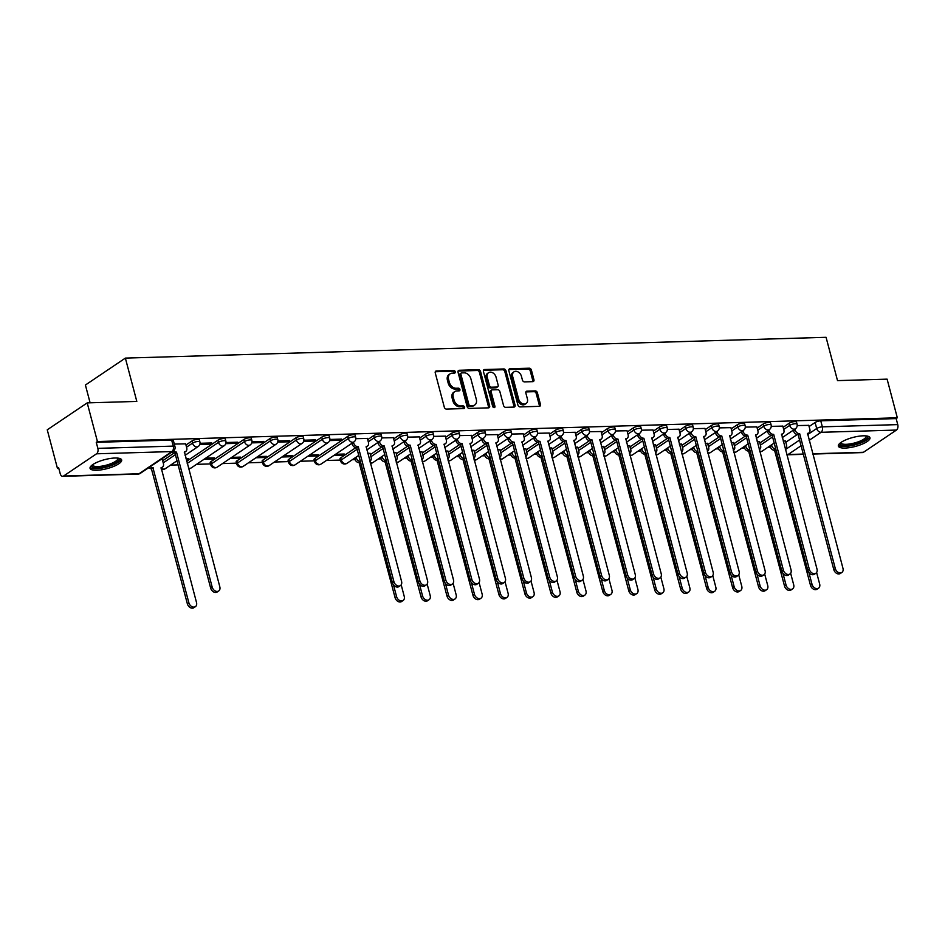 <?xml version="1.0" encoding="UTF-8"?>
<svg xmlns="http://www.w3.org/2000/svg" width="945" height="945" viewBox="0 0 945 945"><rect width="100%" height="100%" fill="white"/><g stroke="black" fill="none" stroke-linecap="round" stroke-linejoin="round"><path stroke-width="1.42" d="M455.23 371.751A1.441 1.063 56 0 0 453.742 370.452L436.377 370.96A2.055 1.524 56 0 0 435.255 372.921L444.315 407.236A2.055 1.524 56 0 0 446.453 409.09L463.818 408.583A1.441 1.063 56 0 0 463.109 405.913L460.865 405.972A6.58 4.879 56 0 1 454.025 400.03L453.269 397.172A6.58 4.879 56 0 1 454.817 391.561A6.58 4.879 56 0 1 456.884 390.911L459.128 390.852A1.441 1.063 56 0 0 458.419 388.182L456.175 388.241A6.58 4.879 56 0 1 449.336 382.3L448.58 379.441A6.58 4.879 56 0 1 450.127 373.83A6.58 4.879 56 0 1 452.194 373.18L454.439 373.121A1.441 1.063 56 0 0 455.23 371.751M454.108 373.133A1.441 1.063 56 0 0 452.572 371.231L435.279 371.751M463.475 408.594A1.441 1.063 56 0 0 461.94 406.693L459.695 406.763L460.865 405.972M458.786 390.864A1.441 1.063 56 0 0 457.262 388.962L455.006 389.033L456.175 388.241M355.781 447.67L340.743 457.805A4.193 1.193 165.2 0 0 340.011 458.774L340.578 460.912A4.193 1.193 -14.8 0 1 341.299 459.943L357.151 449.265M347.748 436.366L314.779 458.573A4.193 1.193 165.2 0 0 314.047 459.553L314.614 461.68A4.193 1.193 -14.8 0 1 315.335 460.711L348.315 438.504A4.193 1.193 -14.8 0 1 352.721 436.956A4.193 1.193 -14.8 0 1 355.698 437.334L355.131 435.196A4.193 1.193 165.2 0 0 352.154 434.818A4.193 1.193 165.2 0 0 347.748 436.366L348.315 438.504A4.193 3.107 -124 0 0 352.674 442.284A4.193 3.107 -124 0 0 353.985 441.882A4.193 4.193 0 0 0 355.698 437.334M321.784 437.133L288.816 459.353A4.193 1.193 165.2 0 0 288.083 460.321L288.65 462.459A4.193 1.193 -14.8 0 1 289.371 461.479L322.351 439.271A4.193 1.193 -14.8 0 1 326.757 437.724A4.193 1.193 -14.8 0 1 329.734 438.102L329.167 435.964A4.193 1.193 165.2 0 0 326.19 435.586A4.193 1.193 165.2 0 0 321.784 437.133L322.351 439.271A4.193 3.107 -124 0 0 326.698 443.063A4.193 3.107 -124 0 0 328.021 442.65A4.193 4.193 0 0 0 329.734 438.102M295.82 437.901L262.852 460.12A4.193 1.193 165.2 0 0 262.119 461.089L262.686 463.227A4.193 1.193 -14.8 0 1 263.407 462.259L296.387 440.039A4.193 1.193 -14.8 0 1 300.793 438.504A4.193 1.193 -14.8 0 1 303.77 438.87L303.203 436.732A4.193 1.193 165.2 0 0 300.226 436.366A4.193 1.193 165.2 0 0 295.82 437.901L296.387 440.039A4.193 3.107 -124 0 0 300.734 443.831A4.193 3.107 -124 0 0 302.057 443.418A4.193 4.193 0 0 0 303.77 438.87M269.857 438.681L236.876 460.888A4.193 1.193 165.2 0 0 236.155 461.857L236.722 463.995A4.193 1.193 -14.8 0 1 237.443 463.026L270.424 440.819A4.193 1.193 -14.8 0 1 274.83 439.271A4.193 1.193 -14.8 0 1 277.806 439.649L277.239 437.511A4.193 1.193 165.2 0 0 274.263 437.133A4.193 1.193 165.2 0 0 269.857 438.681L270.424 440.819A4.193 3.107 -124 0 0 274.771 444.599A4.193 3.107 -124 0 0 276.094 444.185A4.193 4.193 0 0 0 277.806 439.649M243.893 439.449L210.912 461.656A4.193 1.193 165.2 0 0 210.192 462.637L210.759 464.763A4.193 1.193 -14.8 0 1 211.479 463.794L244.46 441.587A4.193 1.193 -14.8 0 1 248.866 440.039A4.193 1.193 -14.8 0 1 251.842 440.417L251.275 438.279A4.193 1.193 165.2 0 0 248.299 437.901A4.193 1.193 165.2 0 0 243.893 439.449L244.46 441.587A4.193 3.107 -124 0 0 248.807 445.367A4.193 3.107 -124 0 0 250.13 444.965A4.193 4.193 0 0 0 251.842 440.417M114.947 458.018A16.348 4.654 165.2 0 0 98.02 461.869A16.348 4.654 165.2 0 0 90.058 468.318A16.348 4.654 165.2 0 0 96.768 470.267A16.348 4.654 165.2 0 0 113.695 466.417A16.348 4.654 165.2 0 0 121.657 459.967A16.348 4.654 165.2 0 0 114.947 458.018M863.246 435.81A16.348 4.654 165.2 0 0 846.318 439.661A16.348 4.654 165.2 0 0 838.357 446.111A16.348 4.654 165.2 0 0 845.078 448.06A16.348 4.654 165.2 0 0 862.005 444.209A16.348 4.654 165.2 0 0 869.967 437.759A16.348 4.654 165.2 0 0 863.246 435.81M532.803 381.65A2.055 1.524 56 0 0 533.937 379.689L531.397 370.062A2.055 1.524 56 0 0 529.259 368.207L509.981 368.774A2.055 1.524 56 0 0 508.847 370.735L517.919 405.051A2.055 1.524 56 0 0 520.057 406.905L539.335 406.338A2.055 1.524 56 0 0 540.457 404.377L537.386 392.754A2.055 1.524 56 0 0 535.248 390.899L527.003 391.135A2.055 1.524 56 0 0 525.869 393.096L527.393 398.861A5.505 4.087 56 0 1 526.093 403.55A5.505 4.087 56 0 1 518.651 399.121L512.686 376.523A5.505 4.087 56 0 1 513.986 371.834A5.505 4.087 56 0 1 521.427 376.275L522.42 380.032A2.055 1.524 56 0 0 524.558 381.898L532.803 381.65M96.544 453.801L63.575 476.02A4.193 2.54 -91.7 0 1 62.677 476.327A4.193 2.54 -91.7 0 1 60.22 473.705L58.625 467.68L57.468 468.46L47.25 429.81L87.212 402.889L136.812 401.424L125.366 358.108L826.072 337.306L837.518 380.622L887.107 379.146L897.325 417.796L97.43 441.539L96.26 442.331L97.855 448.355L173.254 446.111A4.193 1.193 -14.8 0 1 174.967 446.607L173.384 440.594A4.193 1.193 -14.8 0 0 171.659 440.086L173.254 446.111A4.193 2.54 -91.7 0 1 171.943 451.568L96.544 453.801A4.193 2.54 -91.7 0 0 97.855 448.355M87.212 402.889L97.43 441.539M480.58 371.574A2.055 1.524 56 0 0 478.442 369.719L459.175 370.286A2.055 1.524 56 0 0 458.041 372.247L467.102 406.563A2.055 1.524 56 0 0 469.24 408.417L488.518 407.85A2.055 1.524 56 0 0 489.652 405.889L480.58 371.574L479.422 372.354A2.055 1.524 56 0 0 477.284 370.499L458.077 371.066M484.572 369.53L503.85 368.963A2.055 1.524 56 0 1 505.988 370.818L515.06 405.133A2.055 1.524 56 0 1 513.926 407.094L505.681 407.342A2.055 1.524 56 0 1 503.543 405.476L499.858 391.561A2.055 1.524 56 0 0 497.72 389.706L492.25 389.86A2.055 1.524 56 0 0 491.116 391.821L494.944 406.315A1.441 1.063 56 0 1 492.664 406.374L483.438 371.491A2.055 1.524 56 0 1 484.572 369.53L483.497 370.263M785.803 442.236L797.178 434.57M809.109 426.538L815.11 422.498L816.693 428.51A4.193 1.193 -14.8 0 1 822.351 426.845L897.75 424.612A4.193 2.54 88.3 0 1 896.451 430.058L863.47 452.277A4.193 2.54 88.3 0 1 862.572 452.584L812.771 454.061M57.468 468.46L58.826 468.425M170.572 465.105L178.097 464.881M196.536 464.338L210.534 463.924M222.512 463.57L236.498 463.156M248.476 462.802L262.462 462.377M274.44 462.022L288.426 461.609M300.404 461.255L314.39 460.841M326.368 460.487L340.354 460.073M352.331 459.719L355.06 459.636M378.295 458.939L381.024 458.857M404.259 458.171L406.988 458.089M430.223 457.404L432.952 457.321M456.187 456.636L458.916 456.553M482.151 455.856L484.88 455.773M508.115 455.088L510.843 455.006M534.079 454.321L536.819 454.238M560.042 453.553L562.783 453.47M586.006 452.773L588.747 452.69M611.97 452.005L614.711 451.923M637.934 451.237L640.675 451.155M663.898 450.47L666.638 450.387M689.862 449.69L692.602 449.619M715.826 448.922L718.566 448.84M741.79 448.154L744.53 448.072M767.753 447.387L770.494 447.304M90.106 402.806L85.404 385.028L125.366 358.108M897.325 417.796L896.155 418.588L897.75 424.612M162.351 459.542L160.922 459.471M185.645 443.843L174.293 444.067M186.271 459.837L186.46 458.715M186.756 459.825L188.504 458.644L185.976 458.727M199.808 444.433L210.05 444.126L209.755 443.016M210.05 444.126L211.798 442.945L200.033 443.299M204.002 459.317L212.72 459.057L212.424 457.935M212.72 459.057L214.468 457.876L205.75 458.136M225.772 443.666L236.014 443.359L235.718 442.236M236.014 443.359L237.762 442.177L226.009 442.532M229.966 458.549L238.683 458.29L238.388 457.167M238.683 458.29L240.432 457.108L231.714 457.368M251.736 442.886L261.978 442.591L261.682 441.469M261.978 442.591L263.726 441.409L251.972 441.764M255.93 457.77L264.647 457.51L264.352 456.4M264.647 457.51L266.395 456.34L257.678 456.6M277.7 442.118L287.941 441.811L287.658 440.701M287.941 441.811L289.69 440.642L277.936 440.984M281.893 457.002L290.611 456.742L290.316 455.632M290.611 456.742L292.359 455.561L283.642 455.821M303.664 441.35L313.917 441.043L313.622 439.933M313.917 441.043L315.654 439.874L303.9 440.216M307.857 456.234L316.575 455.974L316.28 454.852M316.575 455.974L318.323 454.793L309.606 455.053M329.628 440.583L339.881 440.276L339.586 439.153M339.881 440.276L341.617 439.094L329.864 439.449M333.821 455.466L342.539 455.207L342.244 454.084M342.539 455.207L344.287 454.025L335.569 454.285M367.404 438.456L355.828 438.681M370.062 453.376L367.723 453.328M393.368 437.689L381.792 437.901M396.026 452.608L393.687 452.56M419.332 436.909L407.756 437.133M421.99 451.84L419.651 451.793M445.296 436.141L433.72 436.366M447.954 451.072L445.615 451.013M471.26 435.373L459.683 435.598M473.917 450.292L471.579 450.245M497.224 434.606L485.647 434.818M499.881 449.525L497.542 449.477M523.187 433.826L511.611 434.05M525.845 448.757L523.506 448.71M549.151 433.058L537.575 433.282M551.809 447.989L549.47 447.93M575.115 432.29L563.539 432.515M577.773 447.209L575.434 447.162M601.079 431.522L589.503 431.735M603.737 446.442L601.398 446.394M627.043 430.743L615.467 430.967M629.701 445.674L627.362 445.627M653.007 429.975L641.431 430.199M655.665 444.906L653.326 444.847M678.971 429.207L667.394 429.432M681.628 444.138L679.29 444.079M704.935 428.439L693.358 428.652M707.592 443.359L705.253 443.311M730.898 427.66L719.322 427.884M733.556 442.591L731.217 442.543M756.862 426.892L745.286 427.116M759.52 441.823L757.181 441.764M782.826 426.124L771.25 426.349M759.839 443.004L771.214 435.338M783.145 427.305L789.134 423.265L789.701 425.404A4.193 1.193 -14.8 0 1 794.107 423.856A4.193 1.193 -14.8 0 1 797.084 424.234L796.517 422.096A4.193 1.193 165.2 0 0 793.54 421.718A4.193 1.193 165.2 0 0 789.134 423.265M733.875 443.772L745.251 436.106M757.169 428.073L763.17 424.033L763.737 426.171A4.193 1.193 -14.8 0 1 768.143 424.624A4.193 1.193 -14.8 0 1 771.12 425.002L770.553 422.864A4.193 1.193 165.2 0 0 767.576 422.486A4.193 1.193 165.2 0 0 763.17 424.033M707.911 444.54L719.287 436.885M731.206 428.841L737.206 424.801L737.773 426.939A4.193 1.193 -14.8 0 1 742.179 425.392A4.193 1.193 -14.8 0 1 745.156 425.77L744.589 423.632A4.193 1.193 165.2 0 0 741.612 423.265A4.193 1.193 165.2 0 0 737.206 424.801M681.947 445.319L693.323 437.653M705.242 429.621L711.242 425.581L711.809 427.707A4.193 1.193 -14.8 0 1 716.216 426.171A4.193 1.193 -14.8 0 1 719.192 426.538L718.625 424.411A4.193 1.193 165.2 0 0 715.649 424.033A4.193 1.193 165.2 0 0 711.242 425.581M655.984 446.087L667.359 438.421M679.278 430.388L685.279 426.349L685.846 428.487A4.193 1.193 -14.8 0 1 690.252 426.939A4.193 1.193 -14.8 0 1 693.228 427.317L692.661 425.179A4.193 1.193 165.2 0 0 689.685 424.801A4.193 1.193 165.2 0 0 685.279 426.349M630.02 446.855L641.395 439.189M653.314 431.156L659.315 427.116L659.882 429.254A4.193 1.193 -14.8 0 1 664.288 427.707A4.193 1.193 -14.8 0 1 667.264 428.085L666.697 425.947A4.193 1.193 165.2 0 0 663.721 425.569A4.193 1.193 165.2 0 0 659.315 427.116M604.056 447.623L615.431 439.968M627.35 431.924L633.351 427.884L633.918 430.022A4.193 1.193 -14.8 0 1 638.324 428.475A4.193 1.193 -14.8 0 1 641.301 428.853L640.734 426.715A4.193 1.193 165.2 0 0 637.757 426.349A4.193 1.193 165.2 0 0 633.351 427.884M578.092 448.402L589.467 440.736M601.386 432.704L607.387 428.664L607.954 430.79A4.193 1.193 -14.8 0 1 612.36 429.254A4.193 1.193 -14.8 0 1 615.337 429.621L614.77 427.494A4.193 1.193 165.2 0 0 611.793 427.116A4.193 1.193 165.2 0 0 607.387 428.664M552.128 449.17L563.504 441.504M575.422 433.471L581.423 429.432L581.99 431.57A4.193 1.193 -14.8 0 1 586.396 430.022A4.193 1.193 -14.8 0 1 589.373 430.4L588.806 428.262A4.193 1.193 165.2 0 0 585.829 427.884A4.193 1.193 165.2 0 0 581.423 429.432M526.164 449.938L537.54 442.272M549.458 434.239L555.459 430.199L556.026 432.337A4.193 1.193 -14.8 0 1 560.432 430.79A4.193 1.193 -14.8 0 1 563.409 431.168L562.842 429.03A4.193 1.193 165.2 0 0 559.865 428.652A4.193 1.193 165.2 0 0 555.459 430.199M500.188 450.706L511.576 443.051M523.495 435.007L529.495 430.967L530.062 433.105A4.193 1.193 -14.8 0 1 534.468 431.558A4.193 1.193 -14.8 0 1 537.445 431.936L536.878 429.798A4.193 1.193 165.2 0 0 533.901 429.432A4.193 1.193 165.2 0 0 529.495 430.967M474.225 451.486L485.612 443.819M497.531 435.787L503.531 431.735L504.098 433.873A4.193 1.193 -14.8 0 1 508.505 432.337A4.193 1.193 -14.8 0 1 511.481 432.704L510.914 430.566A4.193 1.193 165.2 0 0 507.937 430.199A4.193 1.193 165.2 0 0 503.531 431.735M448.261 452.253L459.648 444.587M471.567 436.555L477.568 432.515L478.135 434.653A4.193 1.193 -14.8 0 1 482.541 433.105A4.193 1.193 -14.8 0 1 485.517 433.483L484.95 431.345A4.193 1.193 165.2 0 0 481.974 430.967A4.193 1.193 165.2 0 0 477.568 432.515M422.297 453.021L433.684 445.355M445.603 437.322L451.604 433.282L452.171 435.421A4.193 1.193 -14.8 0 1 456.577 433.873A4.193 1.193 -14.8 0 1 459.553 434.251L458.986 432.113A4.193 1.193 165.2 0 0 456.01 431.735A4.193 1.193 165.2 0 0 451.604 433.282M396.333 453.789L407.72 446.123M419.639 438.09L425.64 434.05L426.207 436.188A4.193 1.193 -14.8 0 1 430.613 434.641A4.193 1.193 -14.8 0 1 433.59 435.019L433.023 432.881A4.193 1.193 165.2 0 0 430.046 432.503A4.193 1.193 165.2 0 0 425.64 434.05M370.369 454.569L381.756 446.902M393.675 438.87L399.676 434.818L400.243 436.956A4.193 1.193 -14.8 0 1 404.649 435.421A4.193 1.193 -14.8 0 1 407.626 435.787L407.059 433.649A4.193 1.193 165.2 0 0 404.082 433.282A4.193 1.193 165.2 0 0 399.676 434.818M367.711 439.638L373.712 435.598L374.279 437.736A4.193 1.193 -14.8 0 1 378.685 436.188A4.193 1.193 -14.8 0 1 381.662 436.566L381.095 434.428A4.193 1.193 165.2 0 0 378.118 434.05A4.193 1.193 165.2 0 0 373.712 435.598M186.649 461.29L217.929 440.216L218.496 442.354A4.193 1.193 -14.8 0 1 222.902 440.807A4.193 1.193 -14.8 0 1 225.879 441.185L225.312 439.047A4.193 1.193 165.2 0 0 222.335 438.669A4.193 1.193 165.2 0 0 217.929 440.216M162.658 460.735L174.034 453.068M185.964 445.036L191.965 440.984L192.532 443.122A4.193 1.193 -14.8 0 1 196.938 441.587A4.193 1.193 -14.8 0 1 199.903 441.953L199.348 439.815A4.193 1.193 165.2 0 0 196.371 439.449A4.193 1.193 165.2 0 0 191.965 440.984M808.79 425.356L797.214 425.569M785.484 441.055L783.145 440.996M896.155 418.588L820.768 420.82A4.193 1.193 165.2 0 0 815.11 422.498M96.26 442.331L171.659 440.086M450.127 373.83L448.969 374.61A6.58 4.879 56 0 0 447.41 380.221L448.58 379.441M455.006 389.033A6.58 4.879 56 0 1 448.166 383.091L447.41 380.221M454.817 391.561L453.647 392.34A6.58 4.879 56 0 0 452.1 397.951L453.269 397.172M459.695 406.763A6.58 4.879 56 0 1 452.856 400.822L452.1 397.951M488.459 407.85A2.055 1.524 56 0 0 488.482 406.681L479.422 372.354M461.668 372.909A1.441 1.063 56 0 0 460.877 374.267L468.838 404.389A1.441 1.063 56 0 0 470.338 405.7L472.701 405.629A6.58 4.879 56 0 0 474.768 404.98A6.58 4.879 56 0 0 476.315 399.369L470.882 378.78A6.58 4.879 56 0 0 464.042 372.838L461.668 372.909M460.51 373.688A1.441 1.063 56 0 0 459.719 375.059L460.877 374.267M474.768 404.98L473.61 405.771A6.58 4.879 56 0 1 471.543 406.409L469.169 406.48A1.441 1.063 56 0 1 467.68 405.181L459.719 375.059M483.474 370.322L502.681 369.743L503.85 368.963M513.856 407.094A2.055 1.524 56 0 0 513.891 405.925L504.819 371.609A2.055 1.524 56 0 0 502.681 369.743M491.601 390.061L490.443 390.852A2.055 1.524 56 0 0 489.959 392.6L493.786 407.094L494.944 406.315M496.042 377.114A5.505 4.087 56 0 0 488.6 372.684A5.505 4.087 56 0 0 487.301 377.374L489.404 385.336A2.055 1.524 56 0 0 491.542 387.202L497.023 387.037A2.055 1.524 56 0 0 498.145 385.076L496.042 377.114M488.6 372.684L487.431 373.476A5.505 4.087 56 0 0 486.143 378.165L487.301 377.374M497.661 386.836L496.503 387.615A2.055 1.524 56 0 1 495.853 387.816L490.384 387.982A2.055 1.524 56 0 1 488.246 386.127L486.143 378.165M513.986 371.834L512.816 372.625A5.505 4.087 56 0 0 511.517 377.315L512.686 376.523M526.093 403.55L524.936 404.342A5.505 4.087 56 0 1 517.482 399.9L511.517 377.315M539.264 406.338A2.055 1.524 56 0 0 539.3 405.169L536.217 393.533A2.055 1.524 56 0 0 534.079 391.679L525.904 391.927M532.744 381.65A2.055 1.524 56 0 0 532.767 380.481L530.228 370.853A2.055 1.524 56 0 0 528.09 368.987L508.882 369.566M150.231 466.676A4.193 3.107 56 0 0 152.96 467.81L188.87 602.792A4.819 3.579 56 0 0 195.391 606.666A4.819 3.579 56 0 0 196.525 602.556L161.111 467.562A4.193 3.107 56 0 0 162.422 467.149A4.193 3.107 56 0 0 163.414 463.582L162.316 459.424M195.391 606.666L193.879 607.694A4.819 3.579 -124 0 1 187.358 603.808L151.436 468.826A4.193 3.107 -124 0 1 148.719 467.692M151.684 468.814L153.208 467.799M173.526 450.966A4.193 3.107 56 0 0 176.254 452.112L174.742 453.127A4.193 3.107 -124 0 1 172.014 451.993M176.502 452.1L212.176 587.093A4.819 3.579 56 0 0 218.697 590.979L217.185 591.995A4.819 3.579 -124 0 1 210.664 588.109L174.99 453.116M218.697 590.979A4.819 3.579 56 0 0 219.831 586.869L184.417 451.864A4.193 3.107 56 0 0 185.728 451.462A4.193 3.107 56 0 0 186.72 447.883L185.622 443.725M118.562 458.207A14.14 4.028 -14.8 0 1 111.25 464.952A14.14 4.028 -14.8 0 1 97.252 467.893A14.14 4.028 -14.8 0 1 91.878 465.259M92.504 464.798A13.1 3.721 165.2 0 0 92.527 464.964A13.1 3.721 165.2 0 0 110.565 463.806A13.1 3.721 165.2 0 0 117.853 458.278A13.1 3.721 165.2 0 0 117.794 458.112M90.118 467.385A16.242 4.619 165.2 0 0 112.101 465.306A16.242 4.619 165.2 0 0 121.149 459.187M866.86 435.999A14.14 4.028 -14.8 0 1 859.548 442.744A14.14 4.028 -14.8 0 1 845.551 445.686A14.14 4.028 -14.8 0 1 840.188 443.051M840.802 442.579A13.1 3.721 165.2 0 0 840.837 442.756A13.1 3.721 165.2 0 0 858.863 441.598A13.1 3.721 165.2 0 0 866.152 436.058A13.1 3.721 165.2 0 0 866.092 435.893M838.428 445.166A16.242 4.619 165.2 0 0 860.411 443.087A16.242 4.619 165.2 0 0 869.447 436.98M356.123 457.156L356.312 457.853A4.193 3.107 56 0 0 360.423 461.632M393.486 584.908L396.581 596.626A4.819 3.579 56 0 0 403.102 600.512A4.819 3.579 56 0 0 404.236 596.401L401.188 584.837M369.802 461.184A4.193 3.107 56 0 0 370.145 460.983A4.193 3.107 56 0 0 371.125 457.415L370.027 453.257M403.102 600.512L401.59 601.528A4.819 3.579 -124 0 1 395.069 597.642L359.159 462.66A4.193 3.107 -124 0 1 354.8 458.868L356.312 457.853M354.611 458.171L354.8 458.868M359.407 462.648L360.494 461.916M382.087 456.388L382.276 457.085A4.193 3.107 56 0 0 386.387 460.865M419.45 584.128L422.545 595.858A4.819 3.579 56 0 0 429.065 599.732A4.819 3.579 56 0 0 430.199 595.622L427.152 584.057M395.766 460.404A4.193 3.107 56 0 0 396.109 460.215A4.193 3.107 56 0 0 397.089 456.648L395.99 452.49M429.065 599.732L427.553 600.76A4.819 3.579 -124 0 1 421.033 596.874L385.123 461.892A4.193 3.107 -124 0 1 380.764 458.101L382.276 457.085M380.575 457.404L380.764 458.101M385.371 461.881L386.458 461.148M408.051 455.608L408.24 456.317A4.193 3.107 56 0 0 412.351 460.097M445.414 583.36L448.509 595.078A4.819 3.579 56 0 0 455.029 598.965A4.819 3.579 56 0 0 456.163 594.854L453.116 583.289M421.73 459.636A4.193 3.107 56 0 0 422.072 459.447A4.193 3.107 56 0 0 423.053 455.868L421.954 451.722M455.029 598.965L453.517 599.981A4.819 3.579 -124 0 1 446.997 596.106L411.087 461.113A4.193 3.107 -124 0 1 406.728 457.333L408.24 456.317M406.539 456.636L406.728 457.333M411.335 461.113L412.422 460.38M434.027 454.84L434.204 455.537A4.193 3.107 56 0 0 438.315 459.329M471.378 582.592L474.473 594.31A4.819 3.579 56 0 0 480.993 598.197A4.819 3.579 56 0 0 482.127 594.086L479.08 582.522M447.694 458.868A4.193 3.107 56 0 0 448.036 458.679A4.193 3.107 56 0 0 449.017 455.1L447.918 450.954M480.993 598.197L479.481 599.213A4.819 3.579 -124 0 1 472.961 595.326L437.051 460.345A4.193 3.107 -124 0 1 432.692 456.565L434.204 455.537M432.503 455.856L432.692 456.565M437.299 460.345L438.385 459.613M459.991 454.072L460.168 454.769A4.193 3.107 56 0 0 464.279 458.549M497.342 581.825L500.437 593.543A4.819 3.579 56 0 0 506.957 597.429A4.819 3.579 56 0 0 508.103 593.318L505.043 581.754M473.658 458.101A4.193 3.107 56 0 0 474 457.912A4.193 3.107 56 0 0 474.981 454.332L473.882 450.174M506.957 597.429L505.445 598.445A4.819 3.579 -124 0 1 498.925 594.559L463.015 459.577A4.193 3.107 -124 0 1 458.656 455.797L460.168 454.769M458.467 455.088L458.656 455.797M463.263 459.565L464.349 458.833M485.954 453.305L486.132 454.002A4.193 3.107 56 0 0 490.242 457.782M523.306 581.045L526.4 592.775A4.819 3.579 56 0 0 532.921 596.649A4.819 3.579 56 0 0 534.067 592.539L531.007 580.974M499.621 457.321A4.193 3.107 56 0 0 499.964 457.132A4.193 3.107 56 0 0 500.944 453.565L499.846 449.407M532.921 596.649L531.409 597.677A4.819 3.579 -124 0 1 524.888 593.791L488.978 458.809A4.193 3.107 -124 0 1 484.62 455.017L486.132 454.002M484.431 454.321L484.62 455.017M489.226 458.797L490.313 458.065M511.918 452.525L512.095 453.234A4.193 3.107 56 0 0 516.206 457.014M549.269 580.277L552.364 591.995A4.819 3.579 56 0 0 558.885 595.882A4.819 3.579 56 0 0 560.031 591.771L556.971 580.206M525.585 456.553A4.193 3.107 56 0 0 525.928 456.364A4.193 3.107 56 0 0 526.908 452.785L525.81 448.639M558.885 595.882L557.373 596.897A4.819 3.579 -124 0 1 550.852 593.023L514.942 458.041A4.193 3.107 -124 0 1 510.583 454.25L512.095 453.234M510.394 453.553L510.583 454.25M515.19 458.03L516.277 457.297M537.882 451.757L538.059 452.454A4.193 3.107 56 0 0 542.17 456.246M575.233 579.509L578.328 591.227A4.819 3.579 56 0 0 584.849 595.114A4.819 3.579 56 0 0 585.994 591.003L582.935 579.439M551.549 455.785A4.193 3.107 56 0 0 551.892 455.596A4.193 3.107 56 0 0 552.872 452.017L551.774 447.871M584.849 595.114L583.337 596.13A4.819 3.579 -124 0 1 576.816 592.243L540.906 457.262A4.193 3.107 -124 0 1 536.547 453.482L538.059 452.454M536.358 452.773L536.547 453.482M541.154 457.262L542.241 456.529M563.846 450.989L564.023 451.686A4.193 3.107 56 0 0 568.134 455.466M601.197 578.742L604.292 590.46A4.819 3.579 56 0 0 610.824 594.346A4.819 3.579 56 0 0 611.958 590.235L608.899 578.671M577.513 455.017A4.193 3.107 56 0 0 577.856 454.828A4.193 3.107 56 0 0 578.836 451.249L577.738 447.091M610.824 594.346L609.301 595.362A4.819 3.579 -124 0 1 602.78 591.476L566.87 456.494A4.193 3.107 -124 0 1 562.511 452.714L564.023 451.686M562.322 452.005L562.511 452.714M567.118 456.482L568.205 455.75M589.81 450.222L589.987 450.919A4.193 3.107 56 0 0 594.098 454.699M627.161 577.962L630.268 589.692A4.819 3.579 56 0 0 636.788 593.566A4.819 3.579 56 0 0 637.922 589.456L634.863 577.891M603.82 454.049L603.489 454.273A4.193 3.107 56 0 0 603.82 454.049A4.193 3.107 56 0 0 604.8 450.481L603.701 446.323M636.788 593.566L635.264 594.594A4.819 3.579 -124 0 1 628.744 590.708L592.834 455.726A4.193 3.107 -124 0 1 588.475 451.934L589.987 450.919M588.286 451.237L588.475 451.934M593.082 455.714L594.169 454.982M615.774 449.442L615.951 450.151A4.193 3.107 56 0 0 620.062 453.931M653.125 577.194L656.232 588.912A4.819 3.579 56 0 0 662.752 592.798A4.819 3.579 56 0 0 663.886 588.688L660.827 577.123M629.783 453.281L629.453 453.505A4.193 3.107 56 0 0 629.783 453.281A4.193 3.107 56 0 0 630.764 449.702L629.665 445.556M662.752 592.798L661.228 593.814A4.819 3.579 -124 0 1 654.708 589.94L618.798 454.958A4.193 3.107 -124 0 1 614.439 451.167L615.951 450.151M614.25 450.47L614.439 451.167M619.046 454.947L620.133 454.214M641.738 448.674L641.915 449.371A4.193 3.107 56 0 0 646.026 453.163M679.089 576.426L682.195 588.144A4.819 3.579 56 0 0 688.716 592.031A4.819 3.579 56 0 0 689.85 587.92L686.791 576.356M655.747 452.513L655.417 452.738A4.193 3.107 56 0 0 655.747 452.513A4.193 3.107 56 0 0 656.728 448.934L655.641 444.788M688.716 592.031L687.192 593.047A4.819 3.579 -124 0 1 680.672 589.16L644.762 454.179A4.193 3.107 -124 0 1 640.403 450.399L641.915 449.371M640.226 449.702L640.403 450.399M645.01 454.179L646.096 453.446M667.702 447.906L667.879 448.603A4.193 3.107 56 0 0 671.989 452.383M705.053 575.659L708.159 587.377A4.819 3.579 56 0 0 714.68 591.263A4.819 3.579 56 0 0 715.814 587.152L712.754 575.588M681.369 451.934A4.193 3.107 56 0 0 681.711 451.745A4.193 3.107 56 0 0 682.692 448.166L681.605 444.008M714.68 591.263L713.156 592.279A4.819 3.579 -124 0 1 706.636 588.392L670.726 453.411A4.193 3.107 -124 0 1 666.367 449.631L667.879 448.603M666.19 448.922L666.367 449.631M670.974 453.399L672.06 452.667M693.665 447.139L693.843 447.835A4.193 3.107 56 0 0 697.953 451.615M731.017 574.879L734.123 586.609A4.819 3.579 56 0 0 740.644 590.483A4.819 3.579 56 0 0 741.778 586.372L738.718 574.82M707.675 450.966L707.344 451.19A4.193 3.107 56 0 0 707.675 450.966A4.193 3.107 56 0 0 708.655 447.398L707.569 443.24M740.644 590.483L739.12 591.511A4.819 3.579 -124 0 1 732.599 587.625L696.689 452.643A4.193 3.107 -124 0 1 692.331 448.851L693.843 447.835M692.153 448.154L692.331 448.851M696.938 452.631L698.024 451.899M353.465 442.225L353.654 442.921A4.193 3.107 56 0 0 358.013 446.713L356.489 447.729A4.193 3.107 -124 0 1 352.142 443.949L351.953 443.24M358.261 446.702L393.923 581.695A4.819 3.579 56 0 0 400.444 585.581L398.932 586.597A4.819 3.579 -124 0 1 392.411 582.711L356.737 447.729M400.444 585.581A4.819 3.579 56 0 0 401.578 581.47L366.164 446.465A4.193 3.107 56 0 0 367.475 446.064A4.193 3.107 56 0 0 368.467 442.484L367.369 438.338M379.429 441.457L379.618 442.154A4.193 3.107 56 0 0 383.977 445.945L382.453 446.961A4.193 3.107 -124 0 1 378.106 443.181L377.917 442.473M384.225 445.934L419.887 580.927A4.819 3.579 56 0 0 426.408 584.813L424.896 585.829A4.819 3.579 -124 0 1 418.375 581.943L382.701 446.95M426.408 584.813A4.819 3.579 56 0 0 427.542 580.702L392.128 445.697A4.193 3.107 56 0 0 393.439 445.296A4.193 3.107 56 0 0 394.431 441.717L393.333 437.559M405.393 440.689L405.582 441.386A4.193 3.107 56 0 0 409.941 445.166L408.417 446.194A4.193 3.107 -124 0 1 404.07 442.402L403.881 441.705M410.189 445.166L445.851 580.159A4.819 3.579 56 0 0 452.371 584.034L450.859 585.061A4.819 3.579 -124 0 1 444.339 581.175L408.665 446.182M452.371 584.034A4.819 3.579 56 0 0 453.505 579.923L418.092 444.93A4.193 3.107 56 0 0 419.403 444.516A4.193 3.107 56 0 0 420.395 440.949L419.296 436.791M431.357 439.909L431.546 440.618A4.193 3.107 56 0 0 435.905 444.398L434.381 445.426A4.193 3.107 -124 0 1 430.034 441.634L429.845 440.937M436.153 444.398L471.815 579.38A4.819 3.579 56 0 0 478.335 583.266L476.823 584.293A4.819 3.579 -124 0 1 470.303 580.407L434.641 445.414M478.335 583.266A4.819 3.579 56 0 0 479.469 579.155L444.055 444.162A4.193 3.107 56 0 0 445.367 443.748A4.193 3.107 56 0 0 446.359 440.169L445.26 436.023M457.321 439.141L457.51 439.838A4.193 3.107 56 0 0 461.869 443.63L460.345 444.646A4.193 3.107 -124 0 1 455.998 440.866L455.809 440.169M462.117 443.618L497.779 578.612A4.819 3.579 56 0 0 504.299 582.498L502.787 583.514A4.819 3.579 -124 0 1 496.267 579.628L460.605 444.646M504.299 582.498A4.819 3.579 56 0 0 505.433 578.387L470.019 443.382A4.193 3.107 56 0 0 471.331 442.981A4.193 3.107 56 0 0 472.323 439.401L471.224 435.255M483.285 438.374L483.474 439.071A4.193 3.107 56 0 0 487.833 442.862L486.309 443.878A4.193 3.107 -124 0 1 481.962 440.098L481.773 439.39M488.081 442.851L523.743 577.844A4.819 3.579 56 0 0 530.263 581.73L528.751 582.746A4.819 3.579 -124 0 1 522.231 578.86L486.569 443.866M530.263 581.73A4.819 3.579 56 0 0 531.397 577.619L495.983 442.614A4.193 3.107 56 0 0 497.294 442.213A4.193 3.107 56 0 0 498.287 438.634L497.188 434.476M509.249 437.606L509.438 438.303A4.193 3.107 56 0 0 513.796 442.083L512.273 443.11A4.193 3.107 -124 0 1 507.926 439.319L507.737 438.622M514.045 442.083L549.707 577.076A4.819 3.579 56 0 0 556.227 580.951L554.715 581.978A4.819 3.579 -124 0 1 548.194 578.092L512.533 443.099M556.227 580.951A4.819 3.579 56 0 0 557.361 576.84L521.947 441.847A4.193 3.107 56 0 0 523.258 441.433A4.193 3.107 56 0 0 524.251 437.866L523.152 433.708M535.213 436.826L535.402 437.535A4.193 3.107 56 0 0 539.76 441.315L538.237 442.343A4.193 3.107 -124 0 1 533.89 438.551L533.701 437.854M540.008 441.315L575.67 576.296A4.819 3.579 56 0 0 582.191 580.183L580.679 581.21A4.819 3.579 -124 0 1 574.158 577.324L538.496 442.331M582.191 580.183A4.819 3.579 56 0 0 583.325 576.072L547.911 441.079A4.193 3.107 56 0 0 549.222 440.665A4.193 3.107 56 0 0 550.214 437.086L549.116 432.94M561.176 436.058L561.365 436.755A4.193 3.107 56 0 0 565.724 440.547L564.212 441.563A4.193 3.107 -124 0 1 559.853 437.783L559.664 437.086M565.972 440.535L601.634 575.529A4.819 3.579 56 0 0 608.155 579.415L606.643 580.431A4.819 3.579 -124 0 1 600.122 576.556L564.46 441.563M608.155 579.415A4.819 3.579 56 0 0 609.289 575.304L573.875 440.299A4.193 3.107 56 0 0 575.186 439.897A4.193 3.107 56 0 0 576.178 436.318L575.08 432.172M587.14 435.291L587.329 435.988A4.193 3.107 56 0 0 591.688 439.779L590.176 440.795A4.193 3.107 -124 0 1 585.817 437.015L585.628 436.306M591.936 439.768L627.598 574.761A4.819 3.579 56 0 0 634.119 578.647L632.607 579.663A4.819 3.579 -124 0 1 626.086 575.777L590.424 440.783M634.119 578.647A4.819 3.579 56 0 0 635.253 574.536L599.839 439.531A4.193 3.107 56 0 0 601.162 439.13A4.193 3.107 56 0 0 602.142 435.55L601.044 431.392M613.104 434.523L613.293 435.22A4.193 3.107 56 0 0 617.652 439L616.14 440.027A4.193 3.107 -124 0 1 611.781 436.236L611.592 435.539M617.9 439L653.562 573.993A4.819 3.579 56 0 0 660.082 577.867L658.57 578.895A4.819 3.579 -124 0 1 652.05 575.009L616.388 440.016M660.082 577.867A4.819 3.579 56 0 0 661.216 573.757L625.803 438.763A4.193 3.107 56 0 0 627.126 438.35A4.193 3.107 56 0 0 628.106 434.783L627.007 430.625M639.068 433.743L639.257 434.452A4.193 3.107 56 0 0 643.616 438.232L642.104 439.26A4.193 3.107 -124 0 1 637.745 435.468L637.556 434.771M643.864 438.232L679.526 573.213A4.819 3.579 56 0 0 686.046 577.1L684.534 578.127A4.819 3.579 -124 0 1 678.014 574.241L642.352 439.248M686.046 577.1A4.819 3.579 56 0 0 687.18 572.989L651.766 437.996A4.193 3.107 56 0 0 653.089 437.582A4.193 3.107 56 0 0 654.07 434.015L652.971 429.857M665.032 432.975L665.221 433.684A4.193 3.107 56 0 0 669.58 437.464L668.068 438.48A4.193 3.107 -124 0 1 663.709 434.7L663.52 434.003M669.828 437.452L705.49 572.446A4.819 3.579 56 0 0 712.01 576.332L710.498 577.348A4.819 3.579 -124 0 1 703.978 573.473L668.316 438.48M712.01 576.332A4.819 3.579 56 0 0 713.144 572.221L677.73 437.228A4.193 3.107 56 0 0 679.053 436.814A4.193 3.107 56 0 0 680.034 433.235L678.935 429.089M691.008 432.208L691.185 432.904A4.193 3.107 56 0 0 695.544 436.696L694.032 437.712A4.193 3.107 -124 0 1 689.673 433.932L689.484 433.223M695.792 436.684L731.454 571.678A4.819 3.579 56 0 0 737.974 575.564L736.462 576.58A4.819 3.579 -124 0 1 729.942 572.694L694.28 437.712M737.974 575.564A4.819 3.579 56 0 0 739.12 571.453L703.694 436.448A4.193 3.107 56 0 0 705.017 436.047A4.193 3.107 56 0 0 705.998 432.467L704.899 428.309M716.971 431.44L717.149 432.137A4.193 3.107 56 0 0 721.507 435.928L719.995 436.944A4.193 3.107 -124 0 1 715.637 433.153L715.448 432.456M721.756 435.917L757.418 570.91A4.819 3.579 56 0 0 763.938 574.784L762.426 575.812A4.819 3.579 -124 0 1 755.905 571.926L720.244 436.933M763.938 574.784A4.819 3.579 56 0 0 765.084 570.674L729.658 435.68A4.193 3.107 56 0 0 730.981 435.267A4.193 3.107 56 0 0 731.962 431.7L730.863 427.542M719.629 446.359L719.806 447.068A4.193 3.107 56 0 0 723.917 450.848M756.992 574.111L760.087 585.829A4.819 3.579 56 0 0 766.608 589.715A4.819 3.579 56 0 0 767.742 585.605L764.682 574.04M733.639 450.198L733.308 450.422A4.193 3.107 56 0 0 733.639 450.198A4.193 3.107 56 0 0 734.619 446.619L733.533 442.473M766.608 589.715L765.084 590.743A4.819 3.579 -124 0 1 758.563 586.857L722.653 451.875A4.193 3.107 -124 0 1 718.294 448.084L719.806 447.068M718.117 447.387L718.294 448.084M722.901 451.864L723.988 451.131M742.935 430.66L743.113 431.369A4.193 3.107 56 0 0 747.471 435.149L745.959 436.177A4.193 3.107 -124 0 1 741.601 432.385L741.412 431.688M747.719 435.149L783.381 570.13A4.819 3.579 56 0 0 789.902 574.017L788.39 575.044A4.819 3.579 -124 0 1 781.869 571.158L746.207 436.165M789.902 574.017A4.819 3.579 56 0 0 791.048 569.906L755.622 434.913A4.193 3.107 56 0 0 756.945 434.499A4.193 3.107 56 0 0 757.925 430.932L756.827 426.774M745.593 445.591L745.782 446.288A4.193 3.107 56 0 0 749.881 450.08M782.956 573.343L786.051 585.061A4.819 3.579 56 0 0 792.572 588.948A4.819 3.579 56 0 0 793.705 584.837L790.646 573.272M759.603 449.43L759.272 449.655A4.193 3.107 56 0 0 759.603 449.43A4.193 3.107 56 0 0 760.595 445.851L759.496 441.705M792.572 588.948L791.048 589.963A4.819 3.579 -124 0 1 784.527 586.089L748.617 451.096A4.193 3.107 -124 0 1 744.258 447.316L745.782 446.288M744.081 446.619L744.258 447.316M748.865 451.096L749.952 450.363M768.899 429.892L769.076 430.601A4.193 3.107 56 0 0 773.435 434.381L771.923 435.397A4.193 3.107 -124 0 1 767.564 431.617L767.375 430.92M773.683 434.369L809.345 569.362A4.819 3.579 56 0 0 815.866 573.249L814.354 574.265A4.819 3.579 -124 0 1 807.833 570.39L772.171 435.397M815.866 573.249A4.819 3.579 56 0 0 817.012 569.138L781.586 434.145A4.193 3.107 56 0 0 782.909 433.731A4.193 3.107 56 0 0 783.889 430.152L782.791 426.006M771.557 444.823L771.746 445.52A4.193 3.107 56 0 0 775.845 449.3M808.92 572.576L812.015 584.293A4.819 3.579 56 0 0 818.535 588.18A4.819 3.579 56 0 0 819.669 584.069L816.61 572.505M785.567 448.662L785.236 448.887A4.193 3.107 56 0 0 785.567 448.662A4.193 3.107 56 0 0 786.559 445.083L785.46 440.925M818.535 588.18L817.023 589.196A4.819 3.579 -124 0 1 810.491 585.309L774.581 450.328A4.193 3.107 -124 0 1 770.222 446.548L771.746 445.52M770.045 445.839L770.222 446.548M774.829 450.316L775.916 449.584M794.863 429.124L795.04 429.821A4.193 3.107 56 0 0 799.399 433.613L797.887 434.629A4.193 3.107 -124 0 1 793.528 430.849L793.339 430.14M799.647 433.601L835.309 568.595A4.819 3.579 56 0 0 841.83 572.481L840.318 573.497A4.819 3.579 -124 0 1 833.797 569.611L798.135 434.629M841.83 572.481A4.819 3.579 56 0 0 842.975 568.37L807.55 433.365A4.193 3.107 56 0 0 808.873 432.964A4.193 3.107 56 0 0 809.853 429.384L808.755 425.226M452.572 371.231L453.742 370.452M461.94 406.693L463.109 405.913M457.262 388.962L458.419 388.182M340.743 457.805L341.299 459.943A4.193 3.107 56 0 0 345.657 463.723A4.193 3.107 -124 0 0 346.969 463.322L358.769 455.372M314.779 458.573L315.335 460.711A4.193 3.107 56 0 0 319.693 464.503A4.193 3.107 -124 0 0 321.005 464.089L353.985 441.882M288.816 459.353L289.371 461.479A4.193 3.107 56 0 0 293.73 465.271A4.193 3.107 -124 0 0 295.041 464.857L328.021 442.65M262.852 460.12L263.407 462.259A4.193 3.107 56 0 0 267.766 466.039A4.193 3.107 -124 0 0 269.077 465.637L302.057 443.418M236.876 460.888L237.443 463.026A4.193 3.107 56 0 0 241.802 466.806A4.193 3.107 -124 0 0 243.113 466.405L276.094 444.185M210.912 461.656L211.479 463.794A4.193 3.107 56 0 0 215.838 467.586A4.193 3.107 -124 0 0 217.149 467.173L250.13 444.965M785.413 449.584L799.564 440.051M807.632 434.617L816.693 428.51A4.193 3.107 -124 0 0 821.051 432.302L809.144 440.323M801.076 445.756L788.071 454.51L803.274 454.061M812.7 453.777L863.47 452.277M896.451 430.058L821.051 432.302A4.193 2.54 -91.7 0 0 822.351 426.845L820.768 420.82M63.575 476.02L138.974 473.776L171.943 451.568A4.193 3.107 56 0 0 173.266 451.155A4.193 4.193 0 0 0 174.967 446.607M760.406 445.142L772.573 436.933M783.7 429.443L789.701 425.404A4.193 3.107 -124 0 0 794.06 429.184A4.193 3.107 -124 0 0 795.371 428.782A4.193 4.193 0 0 0 797.084 424.234M734.442 445.91L746.609 437.712M757.736 430.211L763.737 426.171A4.193 3.107 -124 0 0 768.096 429.951A4.193 3.107 -124 0 0 769.407 429.55A4.193 4.193 0 0 0 771.12 425.002M708.466 446.678L720.645 438.48M731.773 430.979L737.773 426.939A4.193 3.107 -124 0 0 742.132 430.731A4.193 3.107 -124 0 0 743.443 430.318A4.193 4.193 0 0 0 745.156 425.77M682.503 447.457L694.681 439.248M705.809 431.759L711.809 427.707A4.193 3.107 -124 0 0 716.168 431.499A4.193 3.107 -124 0 0 717.479 431.085A4.193 4.193 0 0 0 719.192 426.538M656.539 448.225L668.717 440.016M679.845 432.526L685.846 428.487A4.193 3.107 -124 0 0 690.204 432.267A4.193 3.107 -124 0 0 691.516 431.865A4.193 4.193 0 0 0 693.228 427.317M630.575 448.993L642.754 440.795M653.881 433.294L659.882 429.254A4.193 3.107 -124 0 0 664.24 433.034A4.193 3.107 -124 0 0 665.552 432.633A4.193 4.193 0 0 0 667.264 428.085M604.611 449.761L616.79 441.563M627.917 434.062L633.918 430.022A4.193 3.107 -124 0 0 638.277 433.814A4.193 3.107 -124 0 0 639.588 433.401A4.193 4.193 0 0 0 641.301 428.853M578.647 450.529L590.826 442.331M601.953 434.842L607.954 430.79A4.193 3.107 -124 0 0 612.313 434.582A4.193 3.107 -124 0 0 613.624 434.168A4.193 4.193 0 0 0 615.337 429.621M552.683 451.308L564.862 443.099M575.989 435.61L581.99 431.57A4.193 3.107 -124 0 0 586.349 435.35A4.193 3.107 -124 0 0 587.66 434.948A4.193 4.193 0 0 0 589.373 430.4M526.719 452.076L538.898 443.878M550.025 436.377L556.026 432.337A4.193 3.107 -124 0 0 560.385 436.117A4.193 3.107 -124 0 0 561.696 435.716A4.193 4.193 0 0 0 563.409 431.168M500.755 452.844L512.934 444.646M524.062 437.145L530.062 433.105A4.193 3.107 -124 0 0 534.421 436.897A4.193 3.107 -124 0 0 535.732 436.484A4.193 4.193 0 0 0 537.445 431.936M474.792 453.612L486.97 445.414M498.098 437.925L504.098 433.873A4.193 3.107 -124 0 0 508.457 437.665A4.193 3.107 -124 0 0 509.768 437.252A4.193 4.193 0 0 0 511.481 432.704M448.828 454.391L461.006 446.182M472.134 438.693L478.135 434.653A4.193 3.107 -124 0 0 482.493 438.433A4.193 3.107 -124 0 0 483.805 438.019A4.193 4.193 0 0 0 485.517 433.483M422.864 455.159L435.043 446.961M446.17 439.46L452.171 435.421A4.193 3.107 -124 0 0 456.529 439.201A4.193 3.107 -124 0 0 457.841 438.799A4.193 4.193 0 0 0 459.553 434.251M396.9 455.927L409.079 447.729M420.206 440.228L426.207 436.188A4.193 3.107 -124 0 0 430.566 439.98A4.193 3.107 -124 0 0 431.877 439.567A4.193 4.193 0 0 0 433.59 435.019M370.936 456.695L383.115 448.497M394.242 441.008L400.243 436.956A4.193 3.107 -124 0 0 404.602 440.748A4.193 3.107 -124 0 0 405.913 440.335A4.193 4.193 0 0 0 407.626 435.787M368.278 441.776L374.279 437.736A4.193 3.107 -124 0 0 378.638 441.516A4.193 3.107 -124 0 0 379.949 441.102A4.193 4.193 0 0 0 381.662 436.566M187.216 463.428L218.496 442.354A4.193 3.107 -124 0 0 222.843 446.146A4.193 3.107 -124 0 0 224.166 445.733A4.193 4.193 0 0 0 225.879 441.185M163.225 462.861L175.404 454.663M186.531 447.162L192.532 443.122A4.193 3.107 -124 0 0 196.879 446.914A4.193 3.107 -124 0 0 198.202 446.501A4.193 4.193 0 0 0 199.903 441.953M177.01 460.77L165.221 468.72A4.193 3.107 -124 0 1 163.91 469.122A4.193 3.107 56 0 1 161.182 467.988M224.166 445.733L191.185 467.94A4.193 3.107 -124 0 1 189.874 468.354A4.193 3.107 56 0 1 188.445 468.058M384.733 454.604L372.932 462.554A4.193 3.107 -124 0 1 371.621 462.955A4.193 3.107 56 0 1 370.192 462.672M410.697 453.836L398.896 461.774A4.193 3.107 -124 0 1 397.585 462.188A4.193 3.107 56 0 1 396.156 461.892M436.661 453.068L424.86 461.006A4.193 3.107 -124 0 1 423.549 461.42A4.193 3.107 56 0 1 422.12 461.125M462.625 452.289L450.836 460.239A4.193 3.107 -124 0 1 449.513 460.652A4.193 3.107 56 0 1 448.084 460.357M488.589 451.521L476.8 459.471A4.193 3.107 -124 0 1 475.477 459.872A4.193 3.107 56 0 1 474.047 459.589M514.553 450.753L502.764 458.691A4.193 3.107 -124 0 1 501.441 459.105A4.193 3.107 56 0 1 500.011 458.809M540.516 449.985L528.727 457.923A4.193 3.107 -124 0 1 527.404 458.337A4.193 3.107 56 0 1 525.975 458.041M566.48 449.218L554.691 457.156A4.193 3.107 -124 0 1 553.368 457.569A4.193 3.107 56 0 1 551.939 457.274M592.444 448.438L580.655 456.388A4.193 3.107 -124 0 1 579.332 456.789A4.193 3.107 56 0 1 577.903 456.506M618.408 447.67L606.619 455.608A4.193 3.107 -124 0 1 605.296 456.022A4.193 3.107 56 0 1 603.867 455.726M644.372 446.902L632.583 454.84A4.193 3.107 -124 0 1 631.26 455.254A4.193 3.107 56 0 1 629.831 454.958M670.336 446.135L658.547 454.072A4.193 3.107 -124 0 1 657.224 454.486A4.193 3.107 56 0 1 655.795 454.191M696.3 445.355L684.511 453.305A4.193 3.107 -124 0 1 683.188 453.706A4.193 3.107 56 0 1 681.758 453.423M722.264 444.587L710.475 452.525A4.193 3.107 -124 0 1 709.152 452.938A4.193 3.107 56 0 1 707.722 452.643M748.227 443.819L736.438 451.757A4.193 3.107 -124 0 1 735.115 452.171A4.193 3.107 56 0 1 733.686 451.875M774.191 443.051L762.402 450.989A4.193 3.107 -124 0 1 761.091 451.403A4.193 3.107 56 0 1 759.65 451.108M786.795 454.817A4.193 4.193 0 0 0 787.173 454.817A4.193 2.54 88.3 0 0 788.071 454.51A4.193 3.107 -124 0 1 786.642 454.226M140.285 473.374A4.193 3.107 56 0 1 138.974 473.776A4.193 2.54 88.3 0 1 138.064 474.083A4.193 4.193 0 0 0 140.285 473.374L173.266 451.155M448.166 383.091L449.336 382.3M452.856 400.822L454.025 400.03M435.302 371.692L436.377 370.96M488.482 406.681L489.652 405.889M458.101 371.007L459.175 370.286M477.284 370.499L478.442 369.719M467.68 405.181L468.838 404.389M469.169 406.48L470.338 405.7M471.543 406.409L472.701 405.629M504.819 371.609L505.988 370.818M513.891 405.925L515.06 405.133M489.959 392.6L491.116 391.821M488.246 386.127L489.404 385.336M490.384 387.982L491.542 387.202M495.853 387.816L497.023 387.037M517.482 399.9L518.651 399.121M525.928 391.868L527.003 391.135M534.079 391.679L535.248 390.899M536.217 393.533L537.386 392.754M539.3 405.169L540.457 404.377M508.906 369.507L509.981 368.774M528.09 368.987L529.259 368.207M530.228 370.853L531.397 370.062M532.767 380.481L533.937 379.689M151.436 468.826L152.96 467.81M187.358 603.808L188.87 602.792M176.254 452.112L174.742 453.127M212.176 587.093L210.664 588.109M359.159 462.66L360.458 461.786M395.069 597.642L396.581 596.626M385.123 461.892L386.422 461.006M421.033 596.874L422.545 595.858M411.087 461.113L412.386 460.239M446.997 596.106L448.509 595.078M437.051 460.345L438.35 459.471M472.961 595.326L474.473 594.31M463.015 459.577L464.314 458.703M498.925 594.559L500.437 593.543M488.978 458.809L490.278 457.923M524.888 593.791L526.4 592.775M514.942 458.041L516.242 457.156M550.852 593.023L552.364 591.995M540.906 457.262L542.206 456.388M576.816 592.243L578.328 591.227M566.87 456.494L568.169 455.62M602.78 591.476L604.292 590.46M592.834 455.726L594.133 454.852M628.744 590.708L630.268 589.692M618.798 454.958L620.097 454.072M654.708 589.94L656.232 588.912M644.762 454.179L646.061 453.305M680.672 589.16L682.195 588.144M670.726 453.411L672.025 452.537M706.636 588.392L708.159 587.377M696.689 452.643L697.989 451.769M732.599 587.625L734.123 586.609M358.013 446.713L356.489 447.729M353.654 442.921L352.142 443.949M393.923 581.695L392.411 582.711M383.977 445.945L382.453 446.961M379.618 442.154L378.106 443.181M419.887 580.927L418.375 581.943M409.941 445.166L408.417 446.194M405.582 441.386L404.07 442.402M445.851 580.159L444.339 581.175M435.905 444.398L434.381 445.426M431.546 440.618L430.034 441.634M471.815 579.38L470.303 580.407M461.869 443.63L460.345 444.646M457.51 439.838L455.998 440.866M497.779 578.612L496.267 579.628M487.833 442.862L486.309 443.878M483.474 439.071L481.962 440.098M523.743 577.844L522.231 578.86M513.796 442.083L512.273 443.11M509.438 438.303L507.926 439.319M549.707 577.076L548.194 578.092M539.76 441.315L538.237 442.343M535.402 437.535L533.89 438.551M575.67 576.296L574.158 577.324M565.724 440.547L564.212 441.563M561.365 436.755L559.853 437.783M601.634 575.529L600.122 576.556M591.688 439.779L590.176 440.795M587.329 435.988L585.817 437.015M627.598 574.761L626.086 575.777M617.652 439L616.14 440.027M613.293 435.22L611.781 436.236M653.562 573.993L652.05 575.009M643.616 438.232L642.104 439.26M639.257 434.452L637.745 435.468M679.526 573.213L678.014 574.241M669.58 437.464L668.068 438.48M665.221 433.684L663.709 434.7M705.49 572.446L703.978 573.473M695.544 436.696L694.032 437.712M691.185 432.904L689.673 433.932M731.454 571.678L729.942 572.694M721.507 435.928L719.995 436.944M717.149 432.137L715.637 433.153M757.418 570.91L755.905 571.926M722.653 451.875L723.953 450.989M758.563 586.857L760.087 585.829M747.471 435.149L745.959 436.177M743.113 431.369L741.601 432.385M783.381 570.13L781.869 571.158M748.617 451.096L749.917 450.222M784.527 586.089L786.051 585.061M773.435 434.381L771.923 435.397M769.076 430.601L767.564 431.617M809.345 569.362L807.833 570.39M774.581 450.328L775.88 449.454M810.491 585.309L812.015 584.293M799.399 433.613L797.887 434.629M795.04 429.821L793.528 430.849M835.309 568.595L833.797 569.611M198.202 446.501L185.078 455.336M161.264 469.11A4.193 4.193 0 0 0 165.221 468.72M188.598 468.649A4.193 4.193 0 0 0 191.185 467.94M210.759 464.763A4.193 4.193 0 0 0 217.149 467.173M236.722 463.995A4.193 4.193 0 0 0 243.113 466.405M262.686 463.227A4.193 4.193 0 0 0 269.077 465.637M288.65 462.459A4.193 4.193 0 0 0 295.041 464.857M314.614 461.68A4.193 4.193 0 0 0 321.005 464.089M379.949 441.102L366.825 449.95M340.578 460.912A4.193 4.193 0 0 0 346.969 463.322M405.913 440.335L392.789 449.17M370.345 463.263A4.193 4.193 0 0 0 372.932 462.554M431.877 439.567L418.753 448.402M396.309 462.483A4.193 4.193 0 0 0 398.896 461.774M457.841 438.799L444.717 447.635M422.273 461.715A4.193 4.193 0 0 0 424.86 461.006M483.805 438.019L470.681 446.867M448.237 460.947A4.193 4.193 0 0 0 450.836 460.239M509.768 437.252L496.645 446.087M474.201 460.18A4.193 4.193 0 0 0 476.8 459.471M535.732 436.484L522.62 445.319M500.165 459.4A4.193 4.193 0 0 0 502.764 458.691M561.696 435.716L548.584 444.552M526.129 458.632A4.193 4.193 0 0 0 528.727 457.923M587.66 434.948L574.548 443.784M552.093 457.864A4.193 4.193 0 0 0 554.691 457.156M613.624 434.168L600.512 443.004M578.057 457.096A4.193 4.193 0 0 0 580.655 456.388M639.588 433.401L626.476 442.236M604.02 456.317A4.193 4.193 0 0 0 606.619 455.608M665.552 432.633L652.44 441.469M629.984 455.549A4.193 4.193 0 0 0 632.583 454.84M691.516 431.865L678.404 440.701M655.948 454.781A4.193 4.193 0 0 0 658.547 454.072M717.479 431.085L704.368 439.921M681.912 454.013A4.193 4.193 0 0 0 684.511 453.305M743.443 430.318L730.331 439.153M707.876 453.234A4.193 4.193 0 0 0 710.475 452.525M769.407 429.55L756.295 438.385M733.84 452.466A4.193 4.193 0 0 0 736.438 451.757M795.371 428.782L782.259 437.618M759.815 451.698A4.193 4.193 0 0 0 762.402 450.989M787.173 454.817L803.345 454.332M62.677 476.327L138.064 474.083M460.05 373.83L461.219 373.039M161.004 468.118L162.422 467.149M185.728 451.462L184.31 452.419M367.475 446.064L366.058 447.02M393.439 445.296L392.021 446.253M419.403 444.516L417.985 445.473M445.367 443.748L443.949 444.705M471.331 442.981L469.913 443.937M497.294 442.213L495.877 443.17M523.258 441.433L521.841 442.39M549.222 440.665L547.805 441.622M575.186 439.897L573.769 440.854M601.162 439.13L599.732 440.086M627.126 438.35L625.696 439.307M653.089 437.582L651.66 438.539M679.053 436.814L677.624 437.771M705.017 436.047L703.588 437.003M730.981 435.267L729.552 436.224M756.945 434.499L755.516 435.456M782.909 433.731L781.48 434.688M808.873 432.964L807.443 433.92"/></g></svg>
